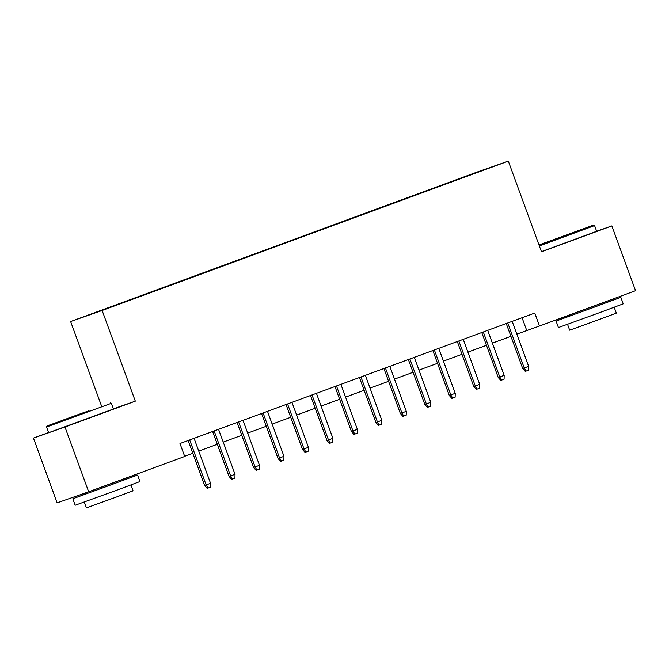 <?xml version="1.0" encoding="UTF-8"?>
<svg xmlns="http://www.w3.org/2000/svg" width="669" height="669" viewBox="0 0 669 669"><rect width="100%" height="100%" fill="white"/><g stroke="black" fill="none" stroke-linecap="round" stroke-linejoin="round"><path stroke-width="1" d="M119.575 304.027L108.562 308.016L119.575 304.027M48.569 432.534L33.45 438.086L57.149 502.862L88.668 491.799L184.711 456.475L179.969 443.522L534.765 313.05L539.507 326.004L635.55 290.689L611.851 225.913L596.648 231.248M101.487 405.907L70.613 321.538L476.796 172.167L508.315 161.104L102.131 310.475L70.613 321.538M483.938 169.943L473.159 173.932L483.963 170.018M449.568 182.654L462.329 177.962M449.376 182.403L489.24 167.961L462.329 177.862M33.45 438.086L64.968 427.023L88.668 491.799M64.968 427.023L135.314 401.157L102.131 310.475M508.315 161.104L541.497 251.787L611.851 225.913M516.853 334.124L539.507 326.004M184.644 456.291L192.831 453.281M198.76 451.098L217.3 444.283M223.229 442.1L241.768 435.285M247.697 433.102L266.237 426.287M272.166 424.104L290.706 417.289M296.635 415.106L315.174 408.291M321.103 406.108L339.643 399.293M345.572 397.11L364.112 390.295M370.041 388.112L388.58 381.297M394.509 379.114L413.049 372.298M418.978 370.116L437.518 363.3M443.447 361.118L461.986 354.302M467.915 352.12L486.455 345.304M492.384 343.122L510.924 336.306M522.063 317.725L526.729 330.486M135.314 401.157L113.354 408.868M506.249 323.537L522.706 368.502L524.237 367.967L507.779 322.976M528.644 366.344L528.56 370.191L526.11 371.094L524.237 367.967L528.644 366.344L512.178 321.354M526.11 371.094L525.257 371.387L522.706 368.502M539.063 245.138L593.52 225.102L538.997 244.938M593.52 225.102L594.582 225.595L539.356 245.924M567.103 234.844L546.105 242.454L567.103 234.844M606.03 302.639L620.84 297.362L623.215 303.835L601.473 311.955L558.439 327.542L556.073 321.061L570.791 315.534M620.84 297.362L556.073 321.061M614.184 307.255L616.325 313.117L600.67 318.954L569.687 330.185L567.546 324.323M594.582 225.595L596.664 231.29L541.438 251.619M605.671 301.669L606.072 302.764L594.248 307.18L570.841 315.659L570.456 314.622M89.044 410.733L47.039 425.952L89.044 410.733M111.322 403.307L46.546 427.014L48.628 432.709L113.404 409.01L111.322 403.307L110.26 402.813M83.842 412.556L62.844 420.165L83.842 412.556M122.77 480.359L137.58 475.074L139.955 481.555L118.212 489.666L75.179 505.254L72.812 498.781L87.53 493.254M137.58 475.074L72.812 498.781M130.923 484.975L133.064 490.829L117.41 496.674L86.426 507.896L84.286 502.043M122.41 479.389L122.812 480.476L110.987 484.891L87.58 493.371L87.187 492.317M481.78 332.535L498.238 377.5L499.768 376.965L483.311 331.975M504.175 375.342L504.091 379.189L501.641 380.092L499.768 376.965L504.175 375.342L487.709 330.352M501.641 380.092L500.788 380.385L498.238 377.5M457.312 341.533L473.769 386.498L475.299 385.963L458.842 340.973M479.706 384.341L479.614 388.187L477.173 389.09L475.299 385.963L479.706 384.341L463.241 339.35M477.173 389.09L476.32 389.383L473.769 386.498M432.843 350.531L449.3 395.496L450.831 394.961L434.373 349.971M455.238 393.339L455.146 397.185L452.704 398.088L450.831 394.961L455.238 393.339L438.772 348.348M452.704 398.088L451.851 398.381L449.3 395.496M408.374 359.529L424.832 404.494L426.362 403.959L409.905 358.969M430.769 402.337L430.677 406.183L428.235 407.087L426.362 403.959L430.769 402.337L414.303 357.346M428.235 407.087L427.382 407.379L424.832 404.494M383.906 368.527L400.363 413.492L401.893 412.957L385.428 367.967M406.3 411.335L406.208 415.181L403.767 416.085L401.893 412.957L406.3 411.335L389.835 366.344M403.767 416.085L402.914 416.377L400.363 413.492M359.437 377.525L375.894 422.49L377.425 421.955L360.959 376.965M381.832 420.333L381.74 424.179L379.298 425.083L377.425 421.955L381.832 420.333L365.366 375.342M379.298 425.083L378.445 425.375L375.894 422.49M334.968 386.523L351.426 431.488L352.956 430.953L336.49 385.963M357.363 429.331L357.271 433.178L354.829 434.081L352.956 430.953L357.363 429.331L340.897 384.341M354.829 434.081L353.976 434.373L351.426 431.488M310.5 395.521L326.957 440.486L328.487 439.951L312.022 394.961M332.894 438.329L332.802 442.176L330.361 443.079L328.487 439.951L332.894 438.329L316.429 393.347M330.361 443.079L329.508 443.38L326.957 440.486M286.031 404.519L302.488 449.484L304.019 448.949L287.553 403.959M308.426 447.327L308.334 451.174L305.892 452.077L304.019 448.949L308.426 447.327L291.96 402.345M305.892 452.077L305.039 452.378L302.488 449.484M261.562 413.517L278.02 458.482L279.55 457.947L263.084 412.957M283.957 456.325L283.865 460.172L281.423 461.075L279.55 457.947L283.957 456.325L267.491 411.343M281.423 461.075L280.57 461.376L278.02 458.482M237.094 422.515L253.551 467.48L255.081 466.945L238.616 421.955M259.488 465.323L259.396 469.17L256.955 470.073L255.081 466.945L259.488 465.323L243.023 420.341M256.955 470.073L256.102 470.374L253.551 467.48M212.625 431.513L229.082 476.479L230.613 475.943L214.147 430.953M235.02 474.321L234.928 478.168L232.486 479.071L230.613 475.943L235.02 474.321L218.554 429.339M232.486 479.071L231.633 479.372L229.082 476.479M188.156 440.511L204.614 485.477L206.144 484.941L189.678 439.951M210.551 483.319L210.459 487.166L208.017 488.069L206.144 484.941L210.551 483.319L194.085 438.337M208.017 488.069L207.164 488.37L204.614 485.477M47.039 425.952L46.546 427.014"/></g></svg>
